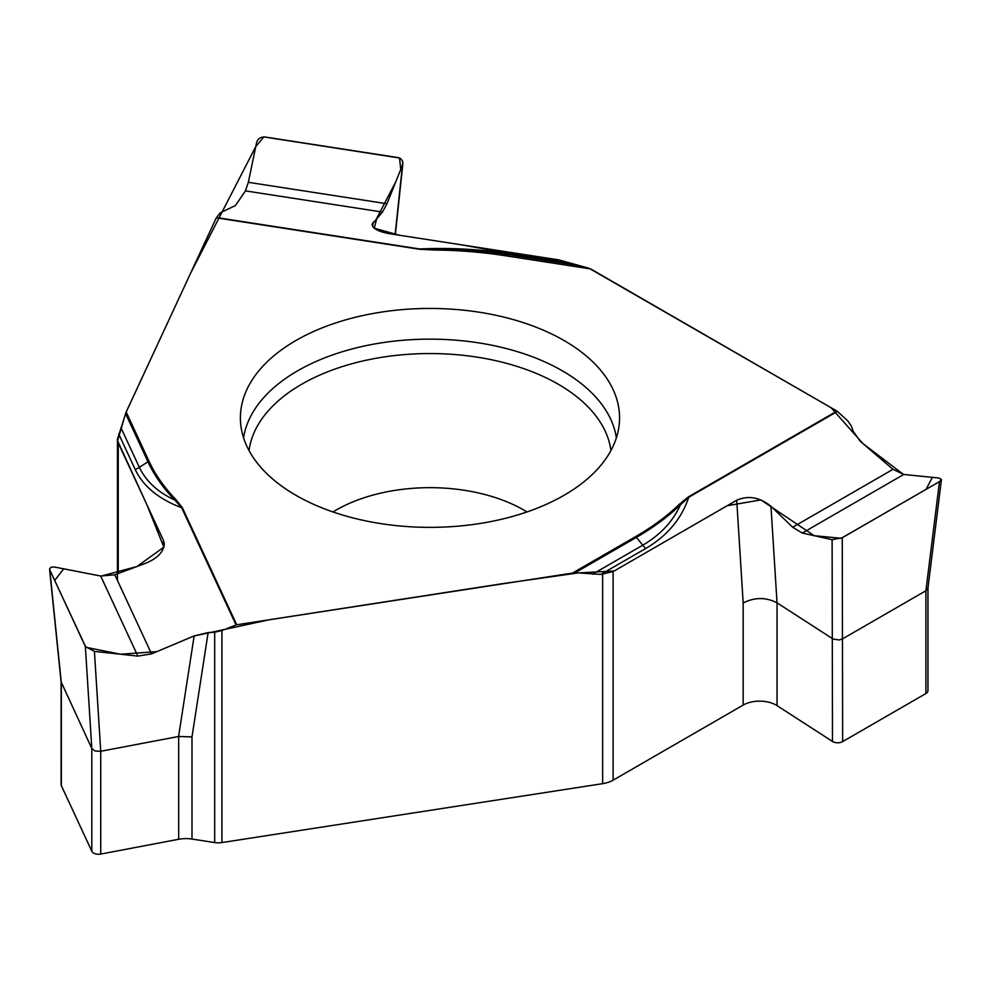 <?xml version="1.0" encoding="UTF-8"?>
<svg xmlns="http://www.w3.org/2000/svg" width="991" height="991" viewBox="0 0 991 991"><rect width="100%" height="100%" fill="white"/><g stroke="black" fill="none" stroke-linecap="round" stroke-linejoin="round"><path stroke-width="1.49" d="M927.948 587.973L925.916 590.735L842.647 638.811L839.117 639.988L833.072 639.009L777.043 602.838L777.043 705.629A23.313 13.465 180 0 0 743.176 705.084L613.107 780.177A23.313 13.465 180 0 1 602.652 783.658L221.91 842.561A13.985 8.077 180 0 1 214.675 842.561L214.675 632.221L208.135 632.58L194.149 635.9L151.536 653.874L137.836 656.092L100.698 576.044L54.616 567.05L51.061 567.186L49.55 569.057M837.407 411.438L688.745 497.271L680.445 504.791A2.329 1.635 -133.9 0 0 679.442 504.196A290.809 167.9 180 0 1 635.615 536.626A2.329 1.35 -120 0 1 636.433 537.357L642.75 545.211C660.44 534.806 673 521.328 680.445 504.791A291.973 168.569 180 0 1 636.433 537.357L575.288 572.662L600.831 574.408L613.107 571.596L736.722 500.22C748.329 495.215 759.75 497.234 770.973 506.314L792.689 527.237L802.276 533.047L832.118 539.686L842.251 537.766L939.48 481.626L941.45 479.582L938.911 478.021L903.767 474.454L892.978 469.325L860.349 441.367L853.14 431.271L851.393 426.118L847.763 420.865L837.407 411.438A2.329 1.35 -120 0 0 836.949 411.104L590.735 268.957L505.249 255.728A290.809 167.9 0 0 0 434.677 250.029L419.366 249.236L216.298 217.822L126.179 412.008L117.446 439.31L118.239 442.977L163.49 540.467L164.295 543.985C163.602 551.913 157.458 558.317 145.875 563.198L114.82 574.78L100.698 576.044M575.288 572.662L236.7 624.788L182.282 507.541L175.816 499.489A290.809 167.9 180 0 1 149.084 461.36L126.179 412.008M214.675 632.221L221.91 630.573L236.069 624.962A2.329 1.833 -24.9 0 1 236.7 624.788M216.472 217.537L419.54 248.952C449.728 247.601 479.533 249.175 508.965 253.659A19.114 4.038 -81.2 0 1 507.863 254.563L470.552 250.5L434.702 249.621A291.973 168.569 180 0 1 505.546 255.331L507.863 254.563L576.452 265.179L589.075 268.264L558.602 259.853L389.736 233.74C378.426 231.683 372.542 228.549 372.071 224.313L382.439 212.074L386.986 203.762L402.495 165.026L402.78 161.669L400.86 158.758L397.924 157.557L265.105 137.006C260.732 136.77 257.895 138.591 256.619 142.456L248.345 182.319L245.434 190.879L235.449 205.533L220.262 212.792L216.298 217.822M505.249 255.728L590.735 268.957M777.043 705.629L832.477 741.441L832.118 539.686M842.251 537.766L842.647 741.602L925.904 693.539L925.904 590.747L939.48 481.626M770.973 506.314L777.043 602.838C766.018 597.127 754.733 597.164 743.176 602.949L736.722 500.22M927.948 588.121L927.948 690.677A6.999 4.038 180 0 1 925.904 693.539M842.647 741.602A6.999 4.038 180 0 1 832.477 741.441M564.04 495.302A189.578 109.456 0 0 0 619.325 423.318A189.578 109.456 0 0 0 429.983 308.449A189.578 109.456 0 0 0 240.627 423.318A189.578 109.456 0 0 0 295.925 495.302A189.578 109.456 0 0 0 564.04 495.302M600.831 574.408L645.785 548.457C667.178 535.92 681.498 518.863 688.745 497.271A2.329 1.35 -120 0 0 688.287 496.937L679.442 504.196M208.135 632.58L191.994 736.92L178.591 736.486L100.748 751.277L100.748 854.069L178.677 839.278A23.313 13.465 180 0 1 191.994 839.055L214.675 842.561M85.362 646.504L94.418 651.397L100.735 751.277L95.235 751.079L91.816 748.502L85.362 646.504L49.773 569.825L61.331 682.811L61.343 785.628L91.816 851.281L91.816 748.49L61.095 681.833M94.418 651.397L137.836 656.092M100.748 854.069A6.999 4.038 180 0 1 91.816 851.281M61.343 785.628A6.999 4.038 180 0 1 61.095 784.575L61.095 681.932M236.069 624.962L181.663 507.714L174.8 500.071A291.973 168.569 180 0 1 147.956 461.794L139.335 467.331C146.036 481.316 157.866 492.23 174.8 500.071A2.329 1.66 -43.9 0 1 175.816 499.489M118.734 434.008L135.185 469.461C143.224 486.358 158.721 499.117 181.663 507.714A2.329 1.833 -24.9 0 1 182.282 507.541M434.677 250.029L419.366 249.236M589.075 268.264L831.065 407.71L862.851 443.522L903.445 474.416M903.755 474.454L932.382 477.365L926.04 489.393L841.186 538.299L814.168 535.697L760.877 499.898L727.171 505.72L614.197 570.977L578.162 572.922L501.136 583.872L269.589 619.697L193.518 636.148L156.813 651.657L120.555 654.221L85.858 647.284L54.691 580.429L63.746 568.809L100.698 576.056M101.045 576.118L136.894 566.555L163.862 547.143L146.668 504.221L117.57 440.76L125.609 413.47M125.907 412.64L190.545 273.318L255.765 146.544L263.891 136.931L399.534 158.015L400.748 169.411L395.805 181.737L376.84 218.156L374.288 228.215L399.534 235.263L459.861 244.579L576.254 265.13M743.176 705.084L743.176 602.949M613.107 571.596L613.107 780.177M602.652 783.658L602.652 574.346M221.91 630.573L221.91 842.561M332.976 511.951A132.893 76.728 180 0 1 526.989 511.951M249.051 450.595A181.427 104.749 180 0 1 429.983 353.552A181.427 104.749 180 0 1 610.914 450.595M243.588 437.898A187.076 108.007 180 0 1 429.983 339.145A187.076 108.007 180 0 1 616.377 437.898M836.949 411.104L688.287 496.937M635.615 536.626L573.033 572.748M792.689 527.237L892.978 469.325M903.767 474.454L802.276 533.047M592.544 574.198L642.75 545.211A19.114 11.037 60 0 0 645.785 548.457M163.651 547.85L163.49 540.467M118.239 442.977L118.239 573.504M191.994 736.92L191.994 839.055M178.677 839.278L178.677 736.474M178.591 736.486L194.149 635.9M114.82 574.78L151.536 653.874M120.952 427.74L139.335 467.331A19.114 15.076 155.1 0 1 135.185 469.461M149.084 461.36A2.329 1.833 -24.9 0 0 147.956 461.794L125.572 413.569M373.087 222.207L372.727 226.555M395.124 234.57L402.495 165.026M508.965 253.659L570.382 263.16M382.439 212.074L245.434 190.879M248.345 182.319L386.986 203.762M941.363 480.226L927.935 588.258M49.587 569.379L61.108 682.043M117.446 580.441L117.446 439.124M402.866 163.738L395.347 234.607"/></g></svg>
